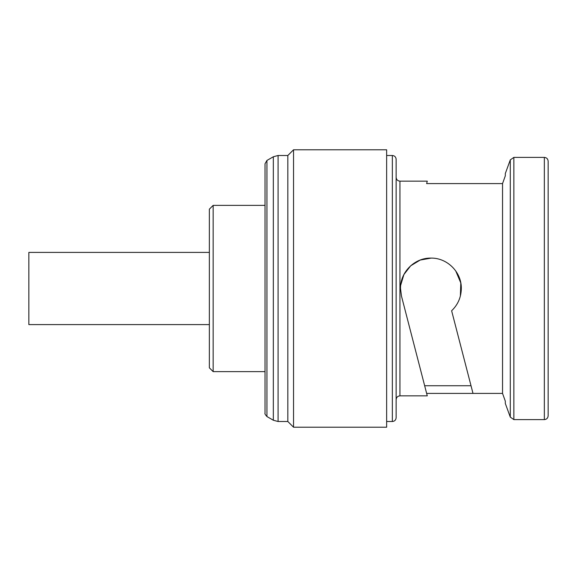<?xml version="1.0" encoding="UTF-8"?>
<svg xmlns="http://www.w3.org/2000/svg" width="577" height="577" viewBox="0 0 577 577"><rect width="100%" height="100%" fill="white"/><g stroke="black" fill="none" stroke-linecap="round" stroke-linejoin="round"><path stroke-width="0.87" d="M209.357 252.401L28.85 252.401L28.85 324.599L209.357 324.599M213.158 205.369L213.158 371.631L209.357 367.83L209.357 209.17L213.158 205.369L265.031 205.369L265.031 163.745L265.031 413.255C264.576 413.5 265.211 414.596 266.935 416.544L266.935 160.456L273.332 156.764L278.078 155.494L287.836 155.494L287.836 421.506L293.534 427.211L386.64 427.211L386.64 149.789L293.534 149.789L293.534 427.211M548.15 288.5L548.15 415.808C547.905 418.137 546.635 419.407 544.349 419.609L544.349 157.391C546.635 157.593 547.905 158.863 548.15 161.192L548.15 288.5M396.139 288.5L396.139 417.705C395.894 420.034 394.625 421.304 392.338 421.506L392.338 155.494C394.625 155.696 395.894 156.966 396.139 159.295L396.139 399.659C396.385 397.329 397.654 396.06 399.94 395.858L427.276 395.858L426.641 393.406L473.003 393.406L451.625 310.758C457.936 304.692 461.16 297.278 461.311 288.5L461.311 288.998M471.02 385.739L424.658 385.739L426.641 393.406L401.477 296.109L400.51 288.5C400.171 272.128 414.596 257.76 430.911 258.099C447.24 257.76 461.665 272.149 461.311 288.5M426.641 183.594L427.276 181.142L426.641 183.594L502.545 183.594L502.545 393.406L505.315 401.174L502.545 393.406L473.003 393.406M544.349 157.391L513.855 157.391L513.855 419.609L510.284 417.106L505.315 403.46L505.315 401.174M502.545 183.594L505.315 175.826L502.545 183.594M400.683 285.262L403.9 274.551L410.701 265.788L420.186 260.054L431.199 258.099M455.758 270.981L460.807 282.954L460.367 296.037M423.958 383.027L401.477 296.109M548.15 401.174L548.15 388.537M548.15 173.54L548.15 161.192M505.315 175.826L505.315 173.54L510.284 159.894L510.284 417.106M273.332 156.764L273.332 420.236L278.078 421.506L287.836 421.506M278.078 155.494L278.078 421.506M396.139 177.341C396.385 179.671 397.654 180.94 399.94 181.142L399.94 395.858M266.935 416.544L273.332 420.236M386.64 421.506L392.338 421.506M399.94 181.142L427.276 181.142M513.855 419.609L544.349 419.609M213.158 371.631L265.031 371.631M386.64 155.494L392.338 155.494M287.836 155.494L293.534 149.789M513.855 157.391L510.284 159.894M266.935 160.456L265.031 163.745"/></g></svg>
